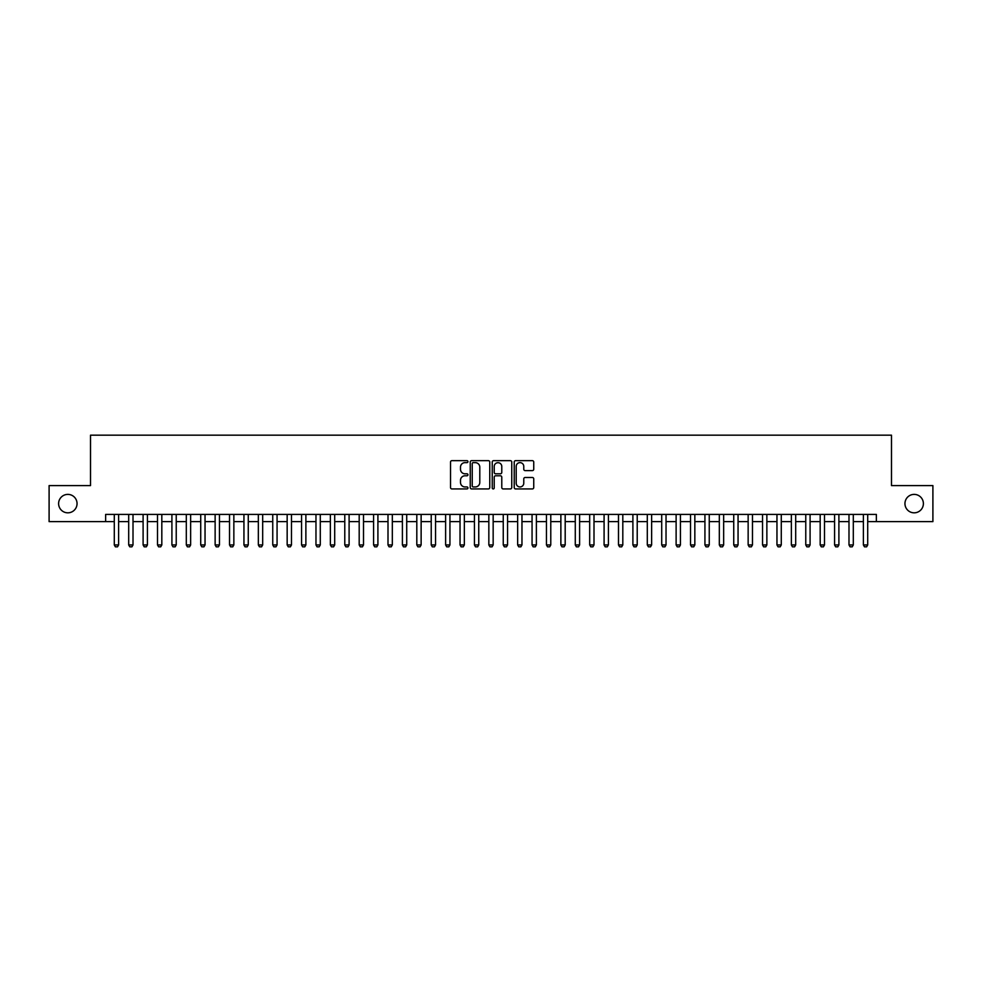 <?xml version="1.0" encoding="UTF-8"?>
<svg xmlns="http://www.w3.org/2000/svg" width="982" height="982" viewBox="0 0 982 982"><rect width="100%" height="100%" fill="white"/><g stroke="black" fill="none" stroke-linecap="round" stroke-linejoin="round"><path stroke-width="1.47" d="M467.948 461.638A0.994 0.994 0 0 0 466.966 460.656L451.941 460.656A1.412 1.412 0 0 0 450.529 462.068L450.529 487.514A1.412 1.412 0 0 0 451.941 488.938L466.966 488.938A0.994 0.994 0 0 0 467.948 487.944A0.994 0.994 0 0 0 466.966 486.949L465.014 486.949A4.529 4.529 0 0 1 460.497 482.432L460.497 480.308A4.529 4.529 0 0 1 465.014 475.779L466.966 475.779A0.994 0.994 0 0 0 467.948 474.797A0.994 0.994 0 0 0 466.966 473.803L465.014 473.803A4.529 4.529 0 0 1 460.497 469.273L460.497 467.162A4.529 4.529 0 0 1 465.014 462.632L466.966 462.632A0.994 0.994 0 0 0 467.948 461.638M904.95 503.606A9.219 9.219 0 0 0 914.168 512.825A9.219 9.219 0 0 0 923.387 503.606A9.219 9.219 0 0 0 914.168 494.388A9.219 9.219 0 0 0 904.95 503.606M58.613 503.606A9.219 9.219 0 0 0 67.832 512.825A9.219 9.219 0 0 0 77.05 503.606A9.219 9.219 0 0 0 67.832 494.388A9.219 9.219 0 0 0 58.613 503.606M532.33 470.623A1.412 1.412 0 0 0 533.742 469.212L533.742 462.068A1.412 1.412 0 0 0 532.33 460.656L515.636 460.656A1.412 1.412 0 0 0 514.224 462.068L514.224 487.514A1.412 1.412 0 0 0 515.636 488.938L532.33 488.938A1.412 1.412 0 0 0 533.742 487.514L533.742 478.897A1.412 1.412 0 0 0 532.33 477.485L525.186 477.485A1.412 1.412 0 0 0 523.774 478.897L523.774 483.169A3.781 3.781 0 0 1 519.994 486.949A3.781 3.781 0 0 1 516.201 483.169L516.201 466.413A3.781 3.781 0 0 1 519.994 462.632A3.781 3.781 0 0 1 523.774 466.413L523.774 469.212A1.412 1.412 0 0 0 525.186 470.623L532.33 470.623M105.639 521.614L49.1 521.614L49.1 485.599L90.516 485.599L90.516 435.173L891.484 435.173L891.484 485.599L932.9 485.599L932.9 521.614L876.361 521.614L876.361 514.408L105.639 514.408L105.639 521.614L114.293 521.614M489.76 462.068A1.412 1.412 0 0 0 488.349 460.656L471.667 460.656A1.412 1.412 0 0 0 470.243 462.068L470.243 487.514A1.412 1.412 0 0 0 471.667 488.938L488.349 488.938A1.412 1.412 0 0 0 489.76 487.514L489.76 462.068M493.651 460.656L510.333 460.656A1.412 1.412 0 0 1 511.757 462.068L511.757 487.514A1.412 1.412 0 0 1 510.333 488.938L503.201 488.938A1.412 1.412 0 0 1 501.777 487.514L501.777 477.203A1.412 1.412 0 0 0 500.366 475.779L495.628 475.779A1.412 1.412 0 0 0 494.216 477.203L494.216 487.944A0.994 0.994 0 0 1 493.222 488.938A0.994 0.994 0 0 1 492.24 487.944L492.24 462.068A1.412 1.412 0 0 1 493.651 460.656M118.613 521.614L128.691 521.614M133.012 521.614L143.102 521.614M147.423 521.614L157.501 521.614M161.821 521.614L171.911 521.614M176.232 521.614L186.31 521.614M190.643 521.614L200.721 521.614M205.042 521.614L215.132 521.614M219.452 521.614L229.53 521.614M233.851 521.614L243.941 521.614M248.262 521.614L258.34 521.614M262.673 521.614L272.75 521.614M277.071 521.614L287.161 521.614M291.482 521.614L301.56 521.614M305.881 521.614L315.971 521.614M320.292 521.614L330.369 521.614M334.702 521.614L344.78 521.614M349.101 521.614L359.191 521.614M363.512 521.614L373.59 521.614M377.91 521.614L388 521.614M392.321 521.614L402.399 521.614M406.72 521.614L416.81 521.614M421.131 521.614L431.221 521.614M435.542 521.614L445.619 521.614M449.94 521.614L460.03 521.614M464.351 521.614L474.429 521.614M478.75 521.614L488.84 521.614M493.16 521.614L503.25 521.614M507.571 521.614L517.649 521.614M521.97 521.614L532.06 521.614M536.381 521.614L546.458 521.614M550.779 521.614L560.869 521.614M565.19 521.614L575.28 521.614M579.601 521.614L589.679 521.614M594 521.614L604.09 521.614M608.41 521.614L618.488 521.614M622.809 521.614L632.899 521.614M637.22 521.614L647.298 521.614M651.631 521.614L661.708 521.614M666.029 521.614L676.119 521.614M680.44 521.614L690.518 521.614M694.839 521.614L704.929 521.614M709.25 521.614L719.327 521.614M723.66 521.614L733.738 521.614M738.059 521.614L748.149 521.614M752.47 521.614L762.548 521.614M766.868 521.614L776.958 521.614M781.279 521.614L791.357 521.614M795.69 521.614L805.768 521.614M810.089 521.614L820.179 521.614M824.499 521.614L834.577 521.614M838.898 521.614L848.988 521.614M853.309 521.614L863.387 521.614M867.707 521.614L876.361 521.614M473.214 462.632A0.994 0.994 0 0 0 472.232 463.627L472.232 485.967A0.994 0.994 0 0 0 473.214 486.949L475.263 486.949A4.529 4.529 0 0 0 479.793 482.432L479.793 467.162A4.529 4.529 0 0 0 475.263 462.632L473.214 462.632M501.777 466.487A3.781 3.781 0 0 0 497.997 462.706A3.781 3.781 0 0 0 494.216 466.487L494.216 472.391A1.412 1.412 0 0 0 495.628 473.803L500.366 473.803A1.412 1.412 0 0 0 501.777 472.391L501.777 466.487M118.613 514.408L118.613 544.949L117.533 546.827L115.373 546.827L114.293 544.949L114.293 514.408M114.293 544.949L118.613 544.949M133.012 514.408L133.012 544.949L131.932 546.827L129.771 546.827L128.691 544.949L128.691 514.408M128.691 544.949L133.012 544.949M147.423 514.408L147.423 544.949L146.343 546.827L144.182 546.827L143.102 544.949L143.102 514.408M143.102 544.949L147.423 544.949M161.821 514.408L161.821 544.949L160.741 546.827L158.581 546.827L157.501 544.949L157.501 514.408M157.501 544.949L161.821 544.949M176.232 514.408L176.232 544.949L175.152 546.827L172.992 546.827L171.911 544.949L171.911 514.408M171.911 544.949L176.232 544.949M190.643 514.408L190.643 544.949L189.563 546.827L187.402 546.827L186.31 544.949L186.31 514.408M186.31 544.949L190.643 544.949M205.042 514.408L205.042 544.949L203.961 546.827L201.801 546.827L200.721 544.949L200.721 514.408M200.721 544.949L205.042 544.949M219.452 514.408L219.452 544.949L218.372 546.827L216.212 546.827L215.132 544.949L215.132 514.408M215.132 544.949L219.452 544.949M233.851 514.408L233.851 544.949L232.771 546.827L230.61 546.827L229.53 544.949L229.53 514.408M229.53 544.949L233.851 544.949M248.262 514.408L248.262 544.949L247.182 546.827L245.021 546.827L243.941 544.949L243.941 514.408M243.941 544.949L248.262 544.949M262.673 514.408L262.673 544.949L261.593 546.827L259.42 546.827L258.34 544.949L258.34 514.408M258.34 544.949L262.673 544.949M277.071 514.408L277.071 544.949L275.991 546.827L273.831 546.827L272.75 544.949L272.75 514.408M272.75 544.949L277.071 544.949M291.482 514.408L291.482 544.949L290.402 546.827L288.242 546.827L287.161 544.949L287.161 514.408M287.161 544.949L291.482 544.949M305.881 514.408L305.881 544.949L304.801 546.827L302.64 546.827L301.56 544.949L301.56 514.408M301.56 544.949L305.881 544.949M320.292 514.408L320.292 544.949L319.211 546.827L317.051 546.827L315.971 544.949L315.971 514.408M315.971 544.949L320.292 544.949M334.702 514.408L334.702 544.949L333.61 546.827L331.45 546.827L330.369 544.949L330.369 514.408M330.369 544.949L334.702 544.949M349.101 514.408L349.101 544.949L348.021 546.827L345.86 546.827L344.78 544.949L344.78 514.408M344.78 544.949L349.101 544.949M363.512 514.408L363.512 544.949L362.432 546.827L360.271 546.827L359.191 544.949L359.191 514.408M359.191 544.949L363.512 544.949M377.91 514.408L377.91 544.949L376.83 546.827L374.67 546.827L373.59 544.949L373.59 514.408M373.59 544.949L377.91 544.949M392.321 514.408L392.321 544.949L391.241 546.827L389.081 546.827L388 544.949L388 514.408M388 544.949L392.321 544.949M406.72 514.408L406.72 544.949L405.64 546.827L403.479 546.827L402.399 544.949L402.399 514.408M402.399 544.949L406.72 544.949M421.131 514.408L421.131 544.949L420.05 546.827L417.89 546.827L416.81 544.949L416.81 514.408M416.81 544.949L421.131 544.949M435.542 514.408L435.542 544.949L434.461 546.827L432.301 546.827L431.221 544.949L431.221 514.408M431.221 544.949L435.542 544.949M449.94 514.408L449.94 544.949L448.86 546.827L446.7 546.827L445.619 544.949L445.619 514.408M445.619 544.949L449.94 544.949M464.351 514.408L464.351 544.949L463.271 546.827L461.11 546.827L460.03 544.949L460.03 514.408M460.03 544.949L464.351 544.949M478.75 514.408L478.75 544.949L477.669 546.827L475.509 546.827L474.429 544.949L474.429 514.408M474.429 544.949L478.75 544.949M493.16 514.408L493.16 544.949L492.08 546.827L489.92 546.827L488.84 544.949L488.84 514.408M488.84 544.949L493.16 544.949M507.571 514.408L507.571 544.949L506.491 546.827L504.331 546.827L503.25 544.949L503.25 514.408M503.25 544.949L507.571 544.949M521.97 514.408L521.97 544.949L520.89 546.827L518.729 546.827L517.649 544.949L517.649 514.408M517.649 544.949L521.97 544.949M536.381 514.408L536.381 544.949L535.3 546.827L533.14 546.827L532.06 544.949L532.06 514.408M532.06 544.949L536.381 544.949M550.779 514.408L550.779 544.949L549.699 546.827L547.539 546.827L546.458 544.949L546.458 514.408M546.458 544.949L550.779 544.949M565.19 514.408L565.19 544.949L564.11 546.827L561.95 546.827L560.869 544.949L560.869 514.408M560.869 544.949L565.19 544.949M579.601 514.408L579.601 544.949L578.521 546.827L576.36 546.827L575.28 544.949L575.28 514.408M575.28 544.949L579.601 544.949M594 514.408L594 544.949L592.919 546.827L590.759 546.827L589.679 544.949L589.679 514.408M589.679 544.949L594 544.949M608.41 514.408L608.41 544.949L607.33 546.827L605.17 546.827L604.09 544.949L604.09 514.408M604.09 544.949L608.41 544.949M622.809 514.408L622.809 544.949L621.729 546.827L619.568 546.827L618.488 544.949L618.488 514.408M618.488 544.949L622.809 544.949M637.22 514.408L637.22 544.949L636.14 546.827L633.979 546.827L632.899 544.949L632.899 514.408M632.899 544.949L637.22 544.949M651.631 514.408L651.631 544.949L650.55 546.827L648.39 546.827L647.298 544.949L647.298 514.408M647.298 544.949L651.631 544.949M666.029 514.408L666.029 544.949L664.949 546.827L662.789 546.827L661.708 544.949L661.708 514.408M661.708 544.949L666.029 544.949M680.44 514.408L680.44 544.949L679.36 546.827L677.199 546.827L676.119 544.949L676.119 514.408M676.119 544.949L680.44 544.949M694.839 514.408L694.839 544.949L693.758 546.827L691.598 546.827L690.518 544.949L690.518 514.408M690.518 544.949L694.839 544.949M709.25 514.408L709.25 544.949L708.169 546.827L706.009 546.827L704.929 544.949L704.929 514.408M704.929 544.949L709.25 544.949M723.66 514.408L723.66 544.949L722.58 546.827L720.407 546.827L719.327 544.949L719.327 514.408M719.327 544.949L723.66 544.949M738.059 514.408L738.059 544.949L736.979 546.827L734.818 546.827L733.738 544.949L733.738 514.408M733.738 544.949L738.059 544.949M752.47 514.408L752.47 544.949L751.39 546.827L749.229 546.827L748.149 544.949L748.149 514.408M748.149 544.949L752.47 544.949M766.868 514.408L766.868 544.949L765.788 546.827L763.628 546.827L762.548 544.949L762.548 514.408M762.548 544.949L766.868 544.949M781.279 514.408L781.279 544.949L780.199 546.827L778.039 546.827L776.958 544.949L776.958 514.408M776.958 544.949L781.279 544.949M795.69 514.408L795.69 544.949L794.598 546.827L792.437 546.827L791.357 544.949L791.357 514.408M791.357 544.949L795.69 544.949M810.089 514.408L810.089 544.949L809.008 546.827L806.848 546.827L805.768 544.949L805.768 514.408M805.768 544.949L810.089 544.949M824.499 514.408L824.499 544.949L823.419 546.827L821.259 546.827L820.179 544.949L820.179 514.408M820.179 544.949L824.499 544.949M838.898 514.408L838.898 544.949L837.818 546.827L835.657 546.827L834.577 544.949L834.577 514.408M834.577 544.949L838.898 544.949M853.309 514.408L853.309 544.949L852.229 546.827L850.068 546.827L848.988 544.949L848.988 514.408M848.988 544.949L853.309 544.949M867.707 514.408L867.707 544.949L866.627 546.827L864.467 546.827L863.387 544.949L863.387 514.408M863.387 544.949L867.707 544.949"/></g></svg>
